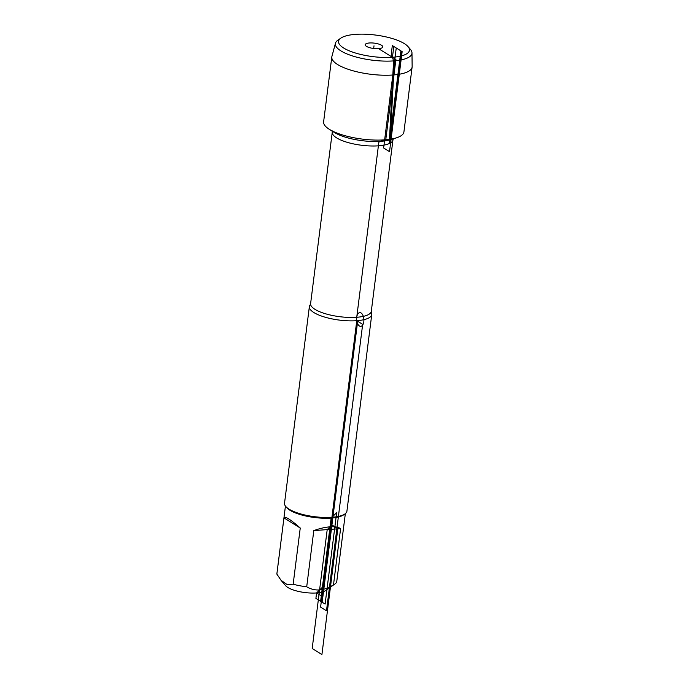 <?xml version="1.0" encoding="UTF-8"?>
<svg xmlns="http://www.w3.org/2000/svg" width="689" height="689" viewBox="0 0 689 689"><rect width="100%" height="100%" fill="white"/><g stroke="black" fill="none" stroke-linecap="round" stroke-linejoin="round"><path stroke-width="1.03" d="M371.474 312.815A31.444 9.56 -172.8 0 1 371.75 314.554A31.444 9.56 -172.8 0 1 356.773 320.695A31.444 9.56 -172.8 0 1 324.734 317.095A31.444 9.56 -172.8 0 1 309.361 306.665A31.444 9.56 -172.8 0 1 310.059 305.055L310.601 303.634A30.592 9.302 7.2 0 0 339.789 316.699A30.592 9.302 7.2 0 0 371.302 311.307L371.474 312.815M335.474 43.2L331.909 56.446A40.47 12.307 7.2 0 0 331.805 56.954L323.615 121.807A40.47 12.307 7.2 0 0 329.454 129.394A40.47 12.307 7.2 0 0 384.643 139.858A40.47 12.307 7.2 0 0 396.373 137.852A40.47 12.307 7.2 0 0 403.918 131.952L412.108 67.1A40.47 12.307 7.2 0 0 412.143 66.583L411.979 52.864A38.593 11.73 -172.8 0 1 393.574 60.899A38.593 11.73 -172.8 0 1 353.56 56.274A38.593 11.73 -172.8 0 1 335.474 43.2A38.593 11.73 -172.8 0 1 337.851 40.22L340.84 38.136A35.733 10.86 7.2 0 0 351.321 51.632A35.733 10.86 7.2 0 0 392.437 57.273A35.733 10.86 7.2 0 0 408.043 46.619A35.733 10.86 7.2 0 0 375.367 35.036A35.733 10.86 7.2 0 0 340.84 38.136M309.361 306.665L284.523 503.263A31.444 9.56 7.2 0 0 285.771 506.493A31.444 9.56 7.2 0 0 314.52 516.69A31.444 9.56 7.2 0 0 344.905 513.968A31.444 9.56 7.2 0 0 346.92 511.143L371.75 314.554M345.335 513.641L336.783 581.344A30.187 9.181 -172.8 0 1 334.845 584.057L325.268 590.731A21.04 6.399 -172.8 0 1 316.596 592.953A21.04 6.399 -172.8 0 1 285.702 585.736L281.043 580.327M300.249 528.024C290.517 519.437 285.091 516.061 283.963 517.895L300.249 528.024L293.152 584.22L286.977 584.47L281.052 580.319L276.857 574.092A30.187 9.181 -172.8 0 1 276.883 573.782L285.435 506.079M283.963 517.895L276.857 574.092M334.845 584.057A30.187 9.181 -172.8 0 1 333.502 584.832C323.882 590.964 314.951 591.618 306.708 586.795A30.187 9.181 -172.8 0 1 293.152 584.22M333.502 584.832L340.599 528.635C338.342 527.102 334.828 526.499 330.031 526.827C325.199 527.206 319.791 528.454 313.805 530.59L306.708 586.795M340.599 528.635L313.805 530.59M344.905 513.968L343.587 514.881A30.187 9.181 -172.8 0 1 331.142 518.076A30.187 9.181 -172.8 0 1 286.822 507.715L285.771 506.493M331.805 56.954A40.47 12.307 7.2 0 0 351.597 70.381A40.47 12.307 7.2 0 0 392.833 75.006A40.47 12.307 7.2 0 0 412.108 67.1M408.043 46.619L410.42 49.384A38.593 11.73 -172.8 0 1 411.979 52.864M378.58 48.661A8.862 2.696 7.2 0 0 382.584 47.403A8.862 2.696 7.2 0 0 379.148 44.199A8.862 2.696 7.2 0 0 369.433 42.976A8.862 2.696 7.2 0 0 365.299 45.216A8.862 2.696 7.2 0 0 378.58 48.661L395.917 59.435L385.676 140.496L384.643 139.858L378.864 142.08L356.73 317.276M316.596 592.953L324.218 585.461L322.099 602.212L315.906 598.362L316.596 592.953L322.848 596.846L357.419 323.167M373.671 48.488L374.006 45.819M331.142 518.076L336.663 512.65L325.113 604.081L320.626 601.29L331.142 518.076M312.186 648.495L327.206 529.617L331.926 524.975L337.825 528.635L321.918 654.55L312.186 648.495M320.592 607.104L326.491 610.773L362.672 324.364L356.773 320.695L320.592 607.104M383.618 147.963L396.244 47.989L402.143 51.658L389.518 151.632L383.618 147.963M394.254 63.069L391.309 53.656L392.325 45.552L401.67 51.356L390.06 143.226L394.254 63.069M393.574 60.899L389.294 142.752L393.574 60.899L389.294 142.752L400.903 50.883L393.807 46.473L392.437 57.273L393.574 60.899L392.437 57.273M361.088 312.995A6.864 3.609 85.8 0 1 362.922 324.631A6.864 3.609 85.8 0 1 356.79 320.816A6.864 3.609 85.8 0 1 361.088 312.995M371.302 311.307L392.963 139.85A30.592 9.302 -172.8 0 1 361.449 145.241A30.592 9.302 -172.8 0 1 332.262 132.176L332.02 130.54M329.454 129.394L334.475 132.521A34.019 10.344 7.2 0 0 390.732 139.626L396.373 137.852M310.601 303.634L332.262 132.176M392.963 139.85L393.6 138.317"/></g></svg>
